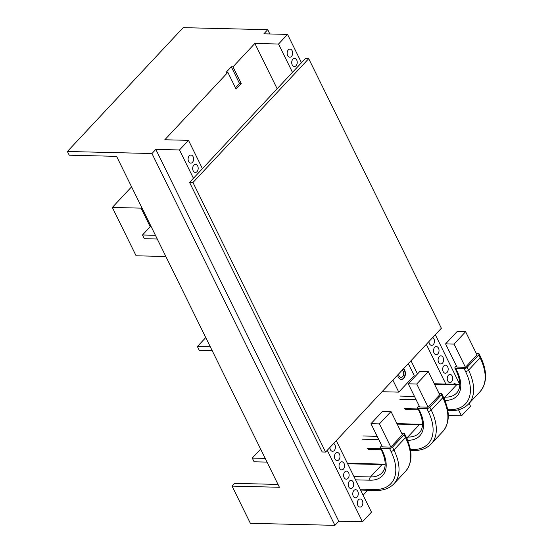 <?xml version="1.0" encoding="UTF-8"?>
<svg xmlns="http://www.w3.org/2000/svg" width="553" height="553" viewBox="0 0 553 553"><rect width="100%" height="100%" fill="white"/><g stroke="black" fill="none" stroke-linecap="round" stroke-linejoin="round"><path stroke-width="0.83" d="M231.306 66.802L232.993 66.844L241.226 83.572L239.539 83.538L231.306 66.802L226.156 72.305L227.85 72.346L236.083 89.081L241.226 83.572M235.488 87.865L239.539 83.538M193.432 178.294L179.49 149.967L188.497 140.338L164.822 139.764L227.85 72.346M367.745 490.235L363.107 495.198M417.487 373.952L410.99 360.743M277.15 88.75L254.864 43.452L278.539 44.026L287.539 34.397L301.482 62.724M232.993 66.844L254.864 43.452M403.559 368.692A5.786 3.947 -88.6 0 1 405.238 375.238A5.786 3.947 -88.6 0 1 401.326 379.434A5.786 3.947 -88.6 0 1 397.621 375.045M401.16 379.42A5.786 3.947 91.4 0 0 404.893 375.266A5.786 3.947 91.4 0 0 403.407 368.858M398.575 374.022A3.747 2.558 91.4 0 0 401.036 377.388A3.747 2.558 91.4 0 0 402.612 376.655A3.747 2.558 91.4 0 0 403.676 373.192A3.747 2.558 91.4 0 0 402.162 370.185M353.92 490.483A4.051 2.758 -88.6 0 1 355.614 489.695A4.051 2.758 -88.6 0 1 358.282 493.808A4.051 2.758 -88.6 0 1 355.42 497.79A4.051 2.758 -88.6 0 1 352.869 494.976A4.051 2.758 -88.6 0 1 353.92 490.483M344.768 471.896A4.051 2.758 -88.6 0 1 346.468 471.101A4.051 2.758 -88.6 0 1 349.13 475.214A4.051 2.758 -88.6 0 1 346.275 479.195A4.051 2.758 -88.6 0 1 343.724 476.382A4.051 2.758 -88.6 0 1 344.768 471.896M335.623 453.301A4.051 2.758 -88.6 0 1 337.323 452.513A4.051 2.758 -88.6 0 1 339.984 456.626A4.051 2.758 -88.6 0 1 337.123 460.608A4.051 2.758 -88.6 0 1 334.579 457.794A4.051 2.758 -88.6 0 1 335.623 453.301M189.25 155.842A4.051 2.758 -88.6 0 1 190.951 155.047A4.051 2.758 -88.6 0 1 193.612 159.167A4.051 2.758 -88.6 0 1 190.757 163.142A4.051 2.758 -88.6 0 1 188.207 160.335A4.051 2.758 -88.6 0 1 189.25 155.842M453.315 384.217A4.051 2.758 -88.6 0 1 454.663 383.747A4.051 2.758 -88.6 0 1 455.983 384.287M443.817 365.948A4.051 2.758 -88.6 0 1 445.518 365.16A4.051 2.758 -88.6 0 1 448.179 369.273A4.051 2.758 -88.6 0 1 445.317 373.254A4.051 2.758 -88.6 0 1 442.773 370.441A4.051 2.758 -88.6 0 1 443.817 365.948M434.665 347.36A4.051 2.758 -88.6 0 1 436.365 346.565A4.051 2.758 -88.6 0 1 439.027 350.678A4.051 2.758 -88.6 0 1 436.172 354.66A4.051 2.758 -88.6 0 1 433.621 351.846A4.051 2.758 -88.6 0 1 434.665 347.36M288.3 49.901A4.051 2.758 -88.6 0 1 290 49.106A4.051 2.758 -88.6 0 1 292.661 53.219A4.051 2.758 -88.6 0 1 289.8 57.201A4.051 2.758 -88.6 0 1 287.256 54.388A4.051 2.758 -88.6 0 1 288.3 49.901M292.876 59.192A4.051 2.758 -88.6 0 1 294.569 58.404A4.051 2.758 -88.6 0 1 297.238 62.517A4.051 2.758 -88.6 0 1 294.376 66.498A4.051 2.758 -88.6 0 1 291.825 63.685A4.051 2.758 -88.6 0 1 292.876 59.192M432.702 337.517A4.051 2.758 -88.6 0 1 434.402 342.065A4.051 2.758 -88.6 0 1 431.596 345.362A4.051 2.758 -88.6 0 1 428.934 341.547M439.241 356.657A4.051 2.758 -88.6 0 1 440.941 355.862A4.051 2.758 -88.6 0 1 443.603 359.975A4.051 2.758 -88.6 0 1 440.741 363.957A4.051 2.758 -88.6 0 1 438.197 361.144A4.051 2.758 -88.6 0 1 439.241 356.657M448.386 375.245A4.051 2.758 -88.6 0 1 450.087 374.45A4.051 2.758 -88.6 0 1 452.748 378.57A4.051 2.758 -88.6 0 1 449.893 382.545A4.051 2.758 -88.6 0 1 447.342 379.738A4.051 2.758 -88.6 0 1 448.386 375.245M193.826 165.14A4.051 2.758 -88.6 0 1 195.527 164.345A4.051 2.758 -88.6 0 1 198.188 168.458A4.051 2.758 -88.6 0 1 195.327 172.439A4.051 2.758 -88.6 0 1 192.783 169.626A4.051 2.758 -88.6 0 1 193.826 165.14M333.653 443.465A4.051 2.758 -88.6 0 1 335.353 448.006A4.051 2.758 -88.6 0 1 332.547 451.31A4.051 2.758 -88.6 0 1 329.885 447.495M340.192 462.598A4.051 2.758 -88.6 0 1 341.892 461.803A4.051 2.758 -88.6 0 1 344.554 465.923A4.051 2.758 -88.6 0 1 341.699 469.898A4.051 2.758 -88.6 0 1 339.148 467.091A4.051 2.758 -88.6 0 1 340.192 462.598M349.344 481.193A4.051 2.758 -88.6 0 1 351.044 480.398A4.051 2.758 -88.6 0 1 353.706 484.511A4.051 2.758 -88.6 0 1 350.844 488.493A4.051 2.758 -88.6 0 1 348.3 485.679A4.051 2.758 -88.6 0 1 349.344 481.193M358.489 499.781A4.051 2.758 -88.6 0 1 360.19 498.986A4.051 2.758 -88.6 0 1 362.851 503.106A4.051 2.758 -88.6 0 1 359.996 507.08A4.051 2.758 -88.6 0 1 357.445 504.274A4.051 2.758 -88.6 0 1 358.489 499.781M448.289 415.531L461.499 415.849L458.506 409.773M445.842 384.038L426.315 344.346M292.475 72.353L278.539 44.026M435.322 334.717L459.702 384.273M469.11 403.386L470.499 406.22L461.499 415.849M151.957 153.527L155.815 149.4L338.775 521.223L334.918 525.35L151.957 153.527L67.404 151.481L183.174 27.65L267.728 29.696L263.864 33.823L287.539 34.397M188.497 140.338L202.433 168.665M336.272 440.665L371.457 512.161L362.45 521.797L327.265 450.294M155.815 149.4L179.49 149.967M338.775 521.223L362.45 521.797M408.308 363.611L414.218 375.618L398.782 392.132L392.872 380.125M382.019 391.724L398.782 392.132M267.728 29.696L269.829 33.968M210.32 346.849L197.386 346.531L199.211 350.249L212.152 350.561M205.757 337.572L197.386 346.531M265.212 458.396L252.272 458.078L254.104 461.796L267.037 462.108M260.65 449.119L252.272 458.078M155.434 235.295L142.494 234.984L144.326 238.702L157.259 239.014M131.586 186.831L112.321 207.444L141.063 208.135L150.216 226.73L142.494 234.984M112.321 207.444L136.1 255.783L165.865 256.502M150.216 226.73L150.872 226.025M141.063 208.135L141.72 207.437M278.014 484.421L234.638 483.37L232.066 486.122L250.364 523.304L334.918 525.35M67.404 151.481L69.236 155.199L116.586 156.347L279.417 487.269L232.066 486.122M476.313 353.471L478.304 353.519A2.316 1.03 153.8 0 1 479.092 353.872A2.316 1.03 153.8 0 1 478.704 354.936L467.133 367.323A2.316 1.03 153.8 0 1 464.154 368.657L455.7 368.45A2.316 1.03 153.8 0 1 454.912 368.098A2.316 1.03 153.8 0 1 455.292 367.033L456.391 365.865M465.439 367.282L477.018 354.895L465.612 331.717L457.158 331.517L445.58 343.897L454.034 344.104L465.439 367.282L456.985 367.074L445.58 343.897M454.034 344.104L465.612 331.717M401.706 433.275L403.697 433.324A2.316 1.03 153.8 0 1 404.485 433.676A2.316 1.03 153.8 0 1 404.098 434.741L392.526 447.121A2.316 1.03 153.8 0 1 389.547 448.455L381.093 448.255A2.316 1.03 153.8 0 1 380.305 447.895A2.316 1.03 153.8 0 1 380.685 446.838L381.784 445.663M390.833 447.08L402.411 434.699L391.006 411.522L382.552 411.321L370.973 423.702L379.427 423.909L390.833 447.08L382.379 446.879L370.973 423.702M379.427 423.909L391.006 411.522M439.013 393.377L440.997 393.425A2.316 1.03 153.8 0 1 441.792 393.777A2.316 1.03 153.8 0 1 441.405 394.835L429.826 407.222A2.316 1.03 153.8 0 1 426.847 408.556L418.393 408.349A2.316 1.03 153.8 0 1 417.605 407.996A2.316 1.03 153.8 0 1 417.992 406.932L419.084 405.764M428.14 407.181L439.711 394.801L428.312 371.623L419.851 371.416L408.28 383.803L416.734 384.003L428.14 407.181L419.679 406.973L408.28 383.803M416.734 384.003L428.312 371.623M308.719 58.673L441.37 328.247L325.599 452.078L192.956 182.504L308.719 58.673L305.339 58.59L189.568 182.428L192.956 182.504M189.568 182.428L322.219 452.001L325.599 452.078M434.52 384.245L456.633 384.777A2.316 1.576 -88.6 0 1 457.601 384.321L459.778 384.266M444.889 400.4A37.01 21.484 -136.9 0 0 457.103 371.305A2.316 1.03 153.8 0 1 456.315 370.945C460.794 380.941 460.919 388.282 456.681 392.969A34.701 20.143 43.1 0 1 445.054 397.158L456.633 384.777A34.701 20.143 -136.9 0 0 459.771 384.625M443.43 397.123L445.054 397.158A2.316 1.576 91.4 0 0 444.391 399.218M399.867 399.314L416.105 399.701M414.487 396.418L400.241 396.079M457.103 371.305L455.7 368.45M464.154 368.657L465.557 371.505A2.316 1.03 -26.2 0 0 468.536 370.171L467.133 367.323M465.557 371.505A48.581 28.203 43.1 0 1 449.257 409.69A2.316 1.576 91.4 0 0 450.488 410.63C458.071 410.796 464.078 408.598 468.509 404.029A50.89 29.544 -136.9 0 0 468.536 370.171L480.108 357.791A50.89 29.544 43.1 0 1 480.08 391.642L468.509 404.029M449.257 409.69L447.667 409.649M418.068 408.937L404.443 408.605M478.704 354.936L480.108 357.791A2.316 1.03 153.8 0 0 480.495 356.726C487.414 371.263 487.276 382.897 480.08 391.642M347.63 463.746L382.026 464.582A2.316 1.576 -88.6 0 1 382.994 464.126L385.171 464.064M353.941 476.562L370.448 476.963A2.316 1.576 91.4 0 0 370.075 480.198A37.01 21.484 -136.9 0 0 382.496 451.103A2.316 1.03 153.8 0 1 381.708 450.75C386.188 460.746 386.312 468.087 382.075 472.774A34.701 20.143 43.1 0 1 370.448 476.963L382.026 464.582A34.701 20.143 -136.9 0 0 385.165 464.43M355.551 479.845L370.075 480.198M382.496 451.103L381.093 448.255M389.547 448.455L390.95 451.31A2.316 1.03 -26.2 0 0 393.93 449.976L392.526 447.121M390.95 451.31A48.581 28.203 43.1 0 1 374.651 489.495A2.316 1.576 91.4 0 0 375.881 490.428C383.464 490.601 389.471 488.396 393.902 483.834A50.89 29.544 -136.9 0 0 393.93 449.976L405.501 437.589A50.89 29.544 43.1 0 1 405.48 471.446L393.902 483.834M374.651 489.495L360.127 489.142M404.098 434.741L405.501 437.589A2.316 1.03 153.8 0 0 405.888 436.531C412.808 451.061 412.669 462.702 405.48 471.446M397.213 424.144L419.326 424.676A2.316 1.576 -88.6 0 1 420.294 424.227L422.471 424.165M407.589 440.299A37.01 21.484 -136.9 0 0 419.796 411.204A2.316 1.03 153.8 0 1 419.008 410.851C423.494 420.84 423.612 428.181 419.374 432.868A34.701 20.143 43.1 0 1 407.748 437.064L419.326 424.676A34.701 20.143 -136.9 0 0 422.464 424.524M406.13 437.022L407.748 437.064A2.316 1.576 91.4 0 0 407.091 439.123M362.568 439.213L378.798 439.607M377.187 436.324L362.934 435.978M419.796 411.204L418.393 408.349M426.847 408.556L428.25 411.411A2.316 1.03 -26.2 0 0 431.229 410.07L429.826 407.222M428.25 411.411A48.581 28.203 43.1 0 1 411.95 449.589A2.316 1.576 91.4 0 0 413.181 450.529C420.764 450.695 426.771 448.497 431.202 443.928A50.89 29.544 -136.9 0 0 431.229 410.07L442.808 397.69A50.89 29.544 43.1 0 1 442.78 431.547L431.202 443.928M411.95 449.589L410.361 449.554M380.761 448.836L367.137 448.511M441.405 394.835L442.808 397.69A2.316 1.03 153.8 0 0 443.195 396.625C450.114 411.162 449.976 422.803 442.78 431.547M434.285 383.761L457.601 384.321M456.315 370.945L454.912 368.098M405.674 409.545L418.517 409.856M447.826 410.561L450.488 410.63M480.495 356.726L479.092 353.872M347.395 463.262L382.994 464.126M381.708 450.75L380.305 447.895M360.577 490.062L375.881 490.428M405.888 436.531L404.485 433.676M396.978 423.66L420.294 424.227M419.008 410.851L417.605 407.996M368.367 449.444L381.217 449.755M410.52 450.467L413.181 450.529M443.195 396.625L441.792 393.777"/></g></svg>

